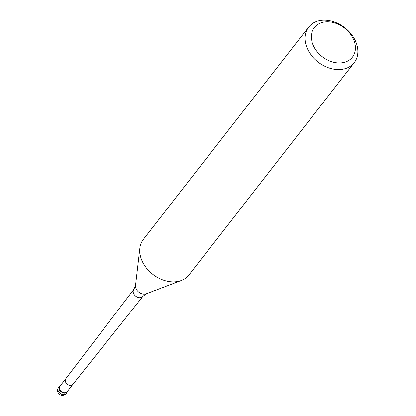 <?xml version="1.0" encoding="UTF-8"?>
<svg xmlns="http://www.w3.org/2000/svg" width="416" height="416" viewBox="0 0 416 416"><rect width="100%" height="100%" fill="white"/><g stroke="black" fill="none" stroke-linecap="round" stroke-linejoin="round"><path stroke-width="0.62" d="M67.865 390.811A4.82 3.624 -142.1 0 1 67.335 391.966A4.82 3.624 -142.1 0 1 65.629 393.021A4.82 3.624 -142.1 0 1 60.362 390.967A4.82 3.624 -142.1 0 1 59.727 386.048A4.82 3.624 -142.1 0 1 60.715 385.247A4.82 3.624 37.9 0 0 59.878 390.312A4.82 3.624 37.9 0 0 65.629 393.021A4.82 3.624 37.9 0 0 67.865 390.811M65.619 392.631A4.529 3.406 37.9 0 0 67.22 391.638L72.946 384.285A4.529 3.406 -142.1 0 1 72.935 384.296A4.529 3.406 -142.1 0 1 71.354 385.268A4.529 3.406 -142.1 0 1 66.414 383.349A4.529 3.406 -142.1 0 1 65.79 378.732A4.529 3.406 -142.1 0 1 65.806 378.711L60.07 386.074A4.529 3.406 37.9 0 0 60.668 390.697A4.529 3.406 37.9 0 0 65.619 392.631M308.63 27.123L143.359 239.408A28.912 21.757 37.9 0 0 139.864 248.154A28.912 21.757 37.9 0 0 151.512 273.281A28.912 21.757 37.9 0 0 178.76 281.252A28.912 21.757 37.9 0 0 181.366 280.462A28.912 21.757 37.9 0 0 188.984 274.929L354.255 62.644A28.912 21.757 -142.1 0 1 344.037 68.968A28.912 21.757 -142.1 0 1 312.437 56.644A28.912 21.757 -142.1 0 1 308.63 27.123A28.912 21.757 -142.1 0 1 318.854 20.8A28.912 21.757 -142.1 0 1 350.449 33.129A28.912 21.757 -142.1 0 1 354.255 62.644M322.899 22.308A24.092 18.127 -142.1 0 1 352.768 37.814A24.092 18.127 -142.1 0 1 343.886 62.452A24.092 18.127 -142.1 0 1 314.018 46.951A24.092 18.127 -142.1 0 1 322.899 22.308M58.484 391.425L59.654 389.922M59.727 386.048L58.557 387.551A4.82 3.624 37.9 0 0 59.192 392.47A4.82 3.624 37.9 0 0 64.459 394.524A4.82 3.624 37.9 0 0 66.165 393.468L67.335 391.966M72.935 384.296L142.896 296.374A5.72 4.306 -142.1 0 1 140.899 297.596A5.72 4.306 -142.1 0 1 134.659 295.178A5.72 4.306 -142.1 0 1 133.869 289.344L65.79 378.732M133.869 289.344L135.533 285.47A7.462 5.616 37.9 0 0 138.538 291.959A7.462 5.616 37.9 0 0 145.574 294.013A7.462 5.616 37.9 0 0 146.245 293.81L181.366 280.462M58.557 387.551A4.82 4.82 0 0 0 63.466 395.2A4.82 4.82 0 0 0 66.165 393.468M142.896 296.374L146.245 293.81M135.533 285.47L139.864 248.154"/></g></svg>
